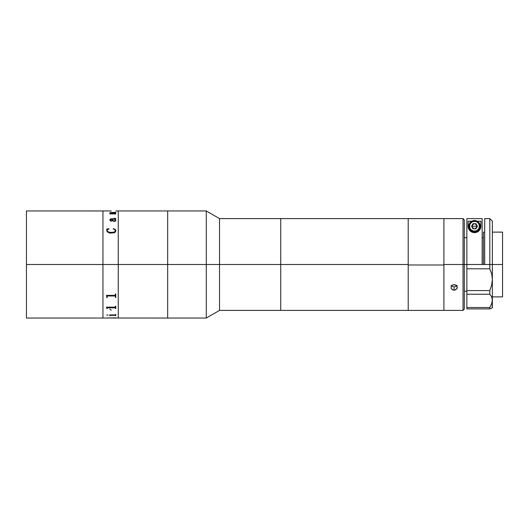 <?xml version="1.0" encoding="UTF-8"?>
<svg xmlns="http://www.w3.org/2000/svg" width="529" height="529" viewBox="0 0 529 529"><rect width="100%" height="100%" fill="white"/><g stroke="black" fill="none" stroke-linecap="round" stroke-linejoin="round"><path stroke-width="0.79" d="M26.45 318.048L26.45 210.952L26.45 264.5L102.943 264.5L102.943 210.952L102.943 264.5L26.45 264.5L26.45 318.048L102.943 318.048L102.943 210.952L102.943 264.5L167.667 264.5L167.667 210.952L167.667 264.5L167.667 210.952L167.667 264.5L118.245 264.5L118.245 318.048L118.245 210.952L118.245 264.5L118.245 259.25L118.245 264.5L102.943 264.5L102.943 318.048L102.943 269.75L102.943 318.048L115.752 317.843L107.202 318.041M112.049 318.022L167.667 318.048L167.667 264.5L206.277 264.5L206.277 210.952L206.277 264.5L219.522 264.5L219.522 218.603L219.522 264.5L280.72 264.5L280.72 218.603L280.72 264.5L280.72 218.603L280.72 264.5L219.522 264.5L219.522 310.397L219.522 264.5L206.277 264.5L206.277 318.048L206.277 264.5L167.667 264.5L167.667 318.048L167.667 264.5L167.667 318.048L206.277 318.048L219.522 310.397L280.72 310.397L280.72 264.5L408.209 264.5L408.209 218.603L408.209 264.989L443.904 264.989L443.904 218.603L443.904 264.5L463.027 264.5L463.027 218.603L463.027 264.5L464.303 264.5L464.303 219.879L464.303 264.5L463.027 264.5L463.027 310.397L463.027 264.5L443.904 264.5L443.904 310.397L443.904 218.609L443.904 310.397L443.904 264.989L408.209 264.989L408.209 310.391L408.209 264.5L280.72 264.5L280.72 310.397L280.72 264.5L280.72 310.397L463.027 310.397L464.303 309.121L464.303 264.5L466.856 264.5L464.303 264.5L464.303 309.121M115.752 210.972L118.245 210.952L118.245 259.25L118.245 210.952L206.277 210.952L219.522 218.603L408.209 218.603L408.209 310.397M115.494 220.117L115.15 220.758L113.748 220.891L112.737 220.289L112.287 219.218L112.975 220.514L113.986 220.91L115.315 220.639L115.289 219.68L114.767 219.191L112.287 219.191M115.382 213.299L115.752 213.227L115.752 213.914L109.926 213.914L109.682 213.445L110.852 213.445L109.827 212.982L110.297 212.572L115.752 212.308L115.752 212.85L110.27 212.803L111.374 213.445L114.965 213.471L111.374 213.471L110.197 212.883M111.295 210.959L26.45 210.952M115.871 220.143L115.527 221.049L114.376 221.433L112.737 220.917L111.91 219.191L110.184 219.74L110.316 220.421L111.48 220.712L111.507 221.148L110.508 221.029L109.807 219.899L110.627 218.88L115.309 218.755L114.634 218.232L115.725 218.596L115.137 219.191L115.871 220.143M115.864 230.518L115.501 231.9L114.383 232.767L109.721 233.11L107.103 231.735L106.706 229.037L108.961 228.713L107.215 230.029L107.109 230.889L107.572 231.57L109.992 232.376L113.305 232.31L115.084 231.636L115.309 230.009L113.312 228.713L115.064 229.381L115.864 230.518M111.665 220.963L110.449 220.58L110.184 219.766M110.177 219.879L111.315 219.191M115.362 218.55L110.111 219.158L109.807 219.919L111.328 218.821L109.807 219.899L111.136 221.208M115.752 218.742L114.39 218.252M115.877 220.315L115.276 219.185M111.91 219.191C111.831 220.342 112.651 221.082 114.376 221.433M106.957 229.368L106.706 230.545M109.06 228.971L106.706 229.057M115.494 230.518L114.562 231.98L111.321 232.469L108.703 232.125L107.572 231.583L107.083 230.492M115.877 230.71C115.653 229.606 114.8 228.938 113.312 228.713L113.312 228.733C114.806 228.958 115.659 229.626 115.877 230.73L115.064 229.394L113.153 228.971M106.812 296.511L106.627 295.817L106.812 296.511M106.461 295.46L106.627 295.797L106.461 295.38L115.058 295.374L115.382 293.945L115.752 293.945L115.752 297.371L115.382 297.371L115.752 297.358M115.382 296.366L115.382 297.371M107.612 295.969L114.972 295.989L107.612 295.969M106.832 297.358L107.202 297.358L106.832 296.895M106.461 307.197L106.832 308.262L106.461 307.151L114.972 307.151L106.461 307.151M115.382 308.586L115.752 308.586M115.382 307.865L107.215 307.785L115.064 307.58L115.752 308.605L115.752 306.079L114.972 307.151M106.832 308.586L107.202 308.586M115.382 315.681L115.064 315.185L110.647 315.185L109.926 315.681L109.556 314.94L115.15 314.927L115.752 314.378L115.752 315.681L115.382 315.681M115.382 315.152L114.978 315.304M111.328 310.199L109.807 309.101M106.719 315.086L108.068 315.039L106.719 315.086M107.202 307.898L107.202 308.605L106.832 308.262M107.202 296.392L107.202 297.371M115.501 297.086L115.791 297.662M106.798 297.834L107.103 297.252M112.227 318.015L115.752 317.922M108.663 317.929L110.799 317.982L108.663 317.929M106.706 315.019L108.068 315.019M110.303 315.337L115.382 315.337M109.926 315.654L110.303 315.654M109.556 314.94L109.926 315.522M115.382 315.654L115.752 315.654M109.682 213.471L110.64 213.412M115.382 212.367L109.807 212.929M115.752 212.334L115.382 212.334M115.752 213.247L115.382 213.247M110.918 210.959L107.202 210.959M464.303 219.879L463.027 218.603L408.209 218.603M457.294 218.603L450.979 218.609M451.158 285.31L451.852 286.182L454.107 286.956L454.107 290.15L452.884 289.952L451.158 288.497L451.158 286.387L452.884 284.853L454.107 284.635L456.355 285.468L457.294 287.445L457.049 288.497L455.33 289.952L454.107 290.15L454.107 286.956L456.355 286.182L457.049 285.31M454.728 290.104L452.335 289.707L451.158 288.497L451.158 286.387L452.884 284.853L455.324 284.853L457.049 286.381L457.049 288.497L454.728 290.104M492.354 264.5L502.55 264.5L502.55 232.119L502.55 264.5L492.354 264.5L492.354 221.155L492.354 264.5L489.801 264.5L489.801 218.603L489.801 264.5L484.703 264.5L492.354 264.5L492.354 279.325L492.354 264.5M484.703 232.119L483.427 232.119L483.427 264.5M502.55 296.881L502.55 264.5L502.55 296.881L492.354 296.881M492.175 307.918L492.354 300.009L491.679 303.626L489.801 307.528L491.679 303.626L492.354 300.009L492.354 279.325L491.666 273.824L489.801 268.798L466.856 268.798L466.856 290.58L466.856 218.622L482.15 218.622L482.15 264.5L482.15 218.622L466.856 218.622L466.856 264.5L484.703 264.5L484.703 218.603L484.703 264.5L466.856 264.5L466.856 268.798L489.801 268.798L489.801 264.5L489.801 268.798L491.666 273.824L492.354 279.325L491.679 284.979L489.801 290.58L489.801 294.23L491.666 296.822L492.354 300.009L491.679 303.626L489.801 307.528L466.856 307.528L466.856 308.91L489.801 308.91L489.801 307.528L489.801 308.91L492.354 307.845L492.354 279.325L491.679 284.979L489.801 290.58L466.856 290.58L466.856 294.23L489.801 294.23L489.801 290.58L466.856 290.58L466.856 294.23L489.801 294.23L491.666 296.822M472.086 227.252L472.086 225.255M472.331 224.799L473.991 223.688M475.016 223.688L476.675 224.799M476.92 225.255L476.92 227.252M476.675 227.708L475.016 228.819M473.991 228.819L472.331 227.708M491.672 308.123L489.801 308.91L466.856 308.91L466.856 294.23L466.856 307.528L489.801 307.528M468.125 221.228L471.736 221.228L468.125 221.228L468.125 226.253L468.125 221.228M480.874 221.228L480.874 226.253L480.874 221.228L477.27 221.228L480.874 221.228L480.874 226.253L480.596 228.131L479.585 230.102L476.14 232.416L472.913 232.429L470.314 231.061L468.82 229.143L468.125 226.253A6.374 6.374 0 0 0 468.82 229.136M468.82 229.15A6.374 6.374 0 0 0 480.874 226.253L480.682 227.827M479.248 230.505L478.884 230.882M478.401 231.299L477.806 231.709M477.33 231.966L476.424 232.33M475.988 232.456L473.045 232.462M473.257 232.502L471.703 231.98M471.22 231.715L470.618 231.305M470.136 230.895L469.759 230.512M468.33 227.84L468.125 226.253L468.416 228.151L469.441 230.122C470.737 231.748 472.43 232.581 474.526 232.628C476.616 232.568 478.302 231.722 479.585 230.102L480.596 228.131L480.874 226.253M474.5 226.253L477.052 226.253C475.353 229.54 473.653 229.54 471.954 226.253L474.5 226.253L471.954 226.253C473.653 222.967 475.353 222.967 477.052 226.253L474.5 226.253M468.767 226.253A5.74 5.74 0 0 1 474.5 220.514A5.74 5.74 0 0 1 480.239 226.253A5.74 5.74 0 0 0 474.5 220.514A5.74 5.74 0 0 0 468.767 226.253L469.56 226.253A4.94 4.94 0 0 1 474.5 221.314A4.94 4.94 0 0 1 479.446 226.253L480.239 226.253L480.127 227.371L478.56 230.307L476.695 231.557L474.5 231.993L472.304 231.557L470.446 230.307L469.203 228.449L468.767 226.253L469.203 224.058L470.446 222.2L472.304 220.95L474.5 220.514L476.695 220.95L478.56 222.2L479.803 224.058L480.239 226.253L479.446 226.253L478.613 228.997L476.391 230.816L473.541 231.1L471.008 229.745L469.937 228.144L469.659 225.288L470.393 223.509L472.609 221.691L475.465 221.406L477.244 222.147L478.613 223.509L479.446 226.253A4.94 4.94 0 0 1 474.5 231.193A4.94 4.94 0 0 1 469.56 226.253L468.767 226.253A5.74 5.74 0 0 0 474.5 231.993A5.74 5.74 0 0 0 480.239 226.253A5.74 5.74 0 0 1 474.5 231.993A5.74 5.74 0 0 1 468.767 226.253M473.032 223.701L471.557 226.253L473.032 223.701L471.557 226.253L473.032 228.806L475.974 228.806L477.449 226.253L475.974 223.701L477.449 226.253L475.974 228.806L473.032 228.806L471.557 226.253L473.032 228.806L475.974 228.806L477.449 226.253L475.974 223.701L473.032 223.701M111.983 318.022L110.905 318.022M466.856 291.274L464.303 291.274M492.354 232.119L502.55 232.119M483.427 237.726L482.15 237.726M466.856 237.726L464.303 237.726M484.703 218.603L489.801 218.603L492.354 221.155"/></g></svg>
